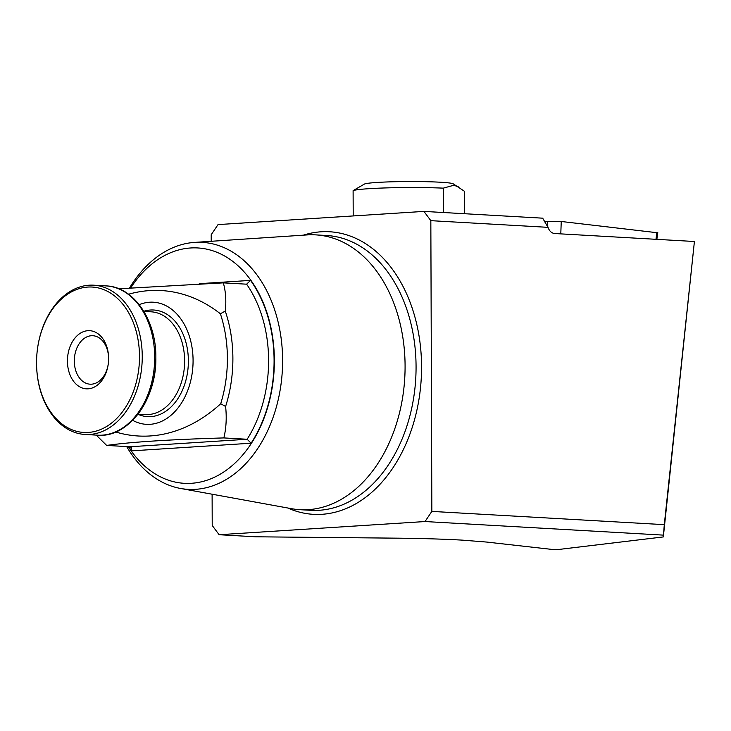 <?xml version="1.0" encoding="UTF-8"?>
<svg xmlns="http://www.w3.org/2000/svg" width="731" height="731" viewBox="0 0 731 731"><rect width="100%" height="100%" fill="white"/><g stroke="black" fill="none" stroke-linecap="round" stroke-linejoin="round"><path stroke-width="1.1" d="M663.291 535.119L425.022 521.541L431.847 511.408L664.296 524.657L663.328 536.929L559.288 549.392L551.923 549.41L486.49 542.046L462.193 540.127C443.333 539.067 420.937 538.4 394.996 538.144L255.366 536.792L219.117 534.717L212.218 525.47L212.109 494.211M126.682 446.568A123.703 87.3 -86.7 0 0 180.557 488.463L291.541 508.685A137.629 97.132 -86.7 0 0 299.957 509.69A137.629 97.132 -86.7 0 0 405.084 366.057A137.629 97.132 -86.7 0 0 315.618 234.87A137.629 97.132 -86.7 0 0 307.139 234.916L194.574 242.4A123.703 87.3 -86.7 0 0 129.698 287.712M180.557 488.463A123.703 87.3 -86.7 0 0 282.605 360.264A123.703 87.3 -86.7 0 0 194.574 242.4M128.309 446.659A117.874 83.188 -86.7 0 0 220.524 474.017A117.874 83.188 -86.7 0 0 274.363 360.292A117.874 83.188 -86.7 0 0 221.932 254.571A117.874 83.188 -86.7 0 0 130.904 287.603M132.667 420.307A61.166 43.175 -86.7 0 0 192.463 371.065A61.166 43.175 -86.7 0 0 193.075 360.511A61.166 43.175 -86.7 0 0 193.075 360.392A61.166 43.175 -86.7 0 0 139.255 304.672M220.707 403.75L225.605 406.463C226.802 417.693 226.217 428.174 223.86 437.924L247.16 439.258L251.099 443.214A117.481 82.914 -86.7 0 0 274.088 360.31A117.481 82.914 -86.7 0 0 250.532 280.393L246.621 284.185L223.32 282.86C225.742 291.422 226.391 300.834 225.276 311.086L220.387 313.763A109.714 77.431 -86.7 0 1 220.707 403.75A194.19 137.053 93.3 0 1 115.717 431.994M246.859 284.185L246.621 284.185A113.597 80.172 -86.7 0 1 268.597 360.328A113.597 80.172 -86.7 0 1 247.16 439.258L129.963 446.76L106.662 445.426L96.227 435.109M225.605 406.463A113.597 80.172 -86.7 0 0 232.887 358.3A113.597 80.172 -86.7 0 0 225.276 311.086M211.222 241.294L211.204 234.724L218.03 224.591L423.934 211.405L542.676 218.176L548.012 227.341L430.833 220.661L431.847 511.408M425.022 521.541L219.117 534.717M430.833 220.661L423.934 211.405M548.012 227.341C549.374 231.097 551.585 233.162 554.628 233.527L694.413 241.495L664.296 524.657M128.565 294.227A194.19 137.053 93.3 0 1 220.387 313.763M128.702 446.687A117.481 82.914 -86.7 0 0 131.553 450.863L131.297 447.509L129.963 446.76M223.86 437.924C169.455 439.541 130.383 442.045 106.662 445.426M118.861 288.791L223.32 282.86M694.413 241.495L663.328 536.929M36.55 363.197L36.55 363.362A74.763 52.76 -86.7 0 0 85.143 434.479A74.763 52.76 -86.7 0 0 142.253 356.454A74.763 52.76 -86.7 0 0 93.65 285.191A74.763 52.76 -86.7 0 0 37.299 350.323L37.272 350.496A72.817 51.389 -86.7 0 0 36.55 363.051A72.817 51.389 -86.7 0 0 36.55 363.197A72.817 51.389 -86.7 0 0 88.332 432.441A72.817 51.389 -86.7 0 0 139.502 356.463A72.817 51.389 -86.7 0 0 92.225 287.055A72.817 51.389 -86.7 0 0 37.272 350.496M108.617 358.437A29.13 20.559 -86.7 0 0 108.617 358.382A29.13 20.559 -86.7 0 0 87.903 330.686A29.13 20.559 -86.7 0 0 67.435 361.077A29.13 20.559 -86.7 0 0 86.349 388.837A29.13 20.559 -86.7 0 0 108.325 363.462A29.13 20.559 -86.7 0 0 108.617 358.437M108.617 358.601A24.269 17.133 -86.7 0 0 92.846 335.721A24.269 17.133 -86.7 0 0 74.306 361.05A24.269 17.133 -86.7 0 0 90.077 384.186A24.269 17.133 -86.7 0 0 108.352 363.243M458.913 187.072L453.86 185.235L443.297 188.141A56.314 3.408 -0.2 0 0 353.11 190.636L364.34 184.111A44.664 2.705 -0.2 0 1 402.644 181.59A44.664 2.705 -0.2 0 1 450.241 183.097A44.664 2.705 -0.2 0 1 453.174 183.801L464.441 191.275L464.523 213.717M353.11 190.636L353.201 215.937M443.297 188.141L443.388 212.52M547.793 227.085L547.629 221.53L561.244 221.484L656.904 232.696M561.244 221.484L560.796 233.883M655.981 239.302L656.904 232.257M544.604 221.895L547.629 221.53M287.804 508.008A141.512 99.873 -86.7 0 0 421.559 366.66A141.512 99.873 -86.7 0 0 303.356 235.163M299.957 509.69L310.949 510.32A137.629 97.132 -86.7 0 0 416.067 366.679A137.629 97.132 -86.7 0 0 326.611 235.501L315.618 234.87M199.271 283.674L250.532 280.393M131.553 450.863L251.099 443.214M120.971 429.033A73.593 51.938 -86.7 0 0 155.84 357.331C156.863 399.629 127.998 438.189 97.598 435.183A74.763 52.76 -86.7 0 0 154.698 357.157A74.763 52.76 -86.7 0 0 106.105 285.903L93.65 285.191M138.031 414.148L145.323 414.568A51.462 36.322 -86.7 0 0 184.623 360.858A51.462 36.322 -86.7 0 0 151.18 311.817L143.879 311.397M137.94 414.267A53.4 37.692 -86.7 0 0 188.379 360.913A53.4 37.692 -86.7 0 0 143.806 311.278M106.105 285.903C133.307 286.579 156.324 319.557 155.84 357.322M97.598 435.183L85.143 434.479M656.858 239.357L657.772 232.476"/></g></svg>
